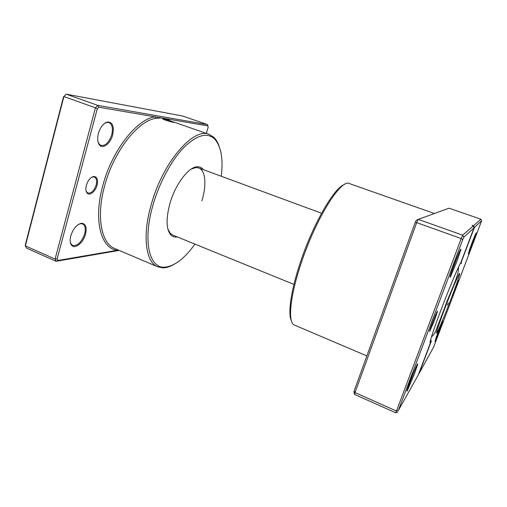 <?xml version="1.0" encoding="UTF-8"?>
<svg xmlns="http://www.w3.org/2000/svg" width="507" height="507" viewBox="0 0 507 507"><rect width="100%" height="100%" fill="white"/><g stroke="black" fill="none" stroke-linecap="round" stroke-linejoin="round"><path stroke-width="0.76" d="M169.382 120.482L174.326 122.46C171.214 122.212 160.808 118.911 163.07 118.663L169.382 120.482L161.391 117.922L98.878 107.205L97.243 108.935L57.126 258.912L57.836 260.478L117.174 250.312L117.618 249.742M86.374 185.328C88.003 180.308 90.423 177.361 93.649 176.474C97.097 176.62 98.231 179.529 97.065 185.207C95.462 191.665 89.403 196.367 86.97 192.888C85.753 191.158 85.556 188.636 86.374 185.328M85.994 190.461L86.773 192.121L87.933 193.021C91.361 193.465 94.106 190.79 96.153 184.998C97.116 180.86 96.545 178.204 94.435 177.038L92.971 176.892L91.247 177.558M70.803 235.837C73.192 228.67 76.709 224.481 81.361 223.264C85.664 223.473 87.058 227.066 85.563 234.038C83.382 242.878 74.58 249.875 71.398 244.989C69.998 242.891 69.801 239.843 70.803 235.837M70.277 241.934L71.234 244.228L72.716 245.445C77.66 246.041 81.64 242.175 84.663 233.86C85.898 228.695 85.208 225.368 82.597 223.898L80.67 223.657L78.274 224.5M98.396 133.449C100.437 126.984 103.491 123.157 107.554 121.959C112.643 122.155 114.335 126.503 112.636 135.014C110.475 143.614 102.87 149.489 99.435 144.926C97.521 142.309 97.173 138.487 98.396 133.449M97.952 141.599L99.207 144.153L100.925 145.414C105.475 146.022 109.075 142.473 111.724 134.773C113.175 128.41 112.269 124.342 109.005 122.555L106.895 122.409L104.328 123.556M177.273 236.927C174.769 237.371 172.646 236.725 170.897 234.995C166.157 229.348 165.846 218.79 169.972 203.332C175.447 184.035 188.788 166.702 197.35 166.784C199.809 166.683 201.811 167.64 203.358 169.655M201.9 200.823C206.748 185.194 205.633 170.32 198.712 167.944L195.987 167.557L191.247 169.059M221.274 176.265C223.384 158.323 221.033 145.775 214.233 138.62C206.723 132.181 196.558 135.173 183.737 147.594C171.581 160.174 159.585 182.241 153.158 204.422C142.473 240.451 149.197 268.254 164.376 267.183C174.224 266.479 184.421 258.798 194.961 244.127M173.02 264.939C169.484 266.853 166.138 267.829 162.975 267.867L157.772 266.847C145.794 262.512 141.998 235.901 151.397 204.023C163.153 161.518 193.908 126.972 209.125 134.412L213.656 137.163C215.969 139.324 217.788 142.302 219.106 146.105M207.502 124.621L182.64 116.014L66.259 94.182L63.882 96.545L25.382 245.876L26.497 248.113L56.081 261.308L55.073 259.096L25.382 245.876L25.35 244.786L63.476 96.856L66.259 94.182L97.769 105.386L207.502 124.621L207.921 125.901L161.391 117.922L155.795 118.359C138.151 120.565 113.79 151.225 104.721 185.549C95.918 216.819 101.375 243.556 114.804 248.544L157.772 266.847M57.126 258.912L55.073 259.096L95.449 107.826L63.882 96.545L63.476 96.856M97.243 108.935L95.449 107.826L97.769 105.386L98.878 107.205M119.208 250.42L56.081 261.308L57.836 260.478M206.324 133.43L208.117 127.422L207.921 125.901M167.925 229.202L170.409 233.505L172.684 235.058L293.933 284.408M155.795 118.359L154.99 116.825C137.017 118.993 112.155 150.173 102.94 185.137C93.066 220.146 101.007 248.664 117.174 250.312L118.448 250.09M169.839 120.641L167.57 118.98L167.551 119.836M448.346 302.945L447.402 305.163L448.346 302.945M456.3 284.649L458.328 280.339L456.091 286.753L452.44 295.562M432.167 323.447C435.589 314.619 437.357 310.677 437.459 311.615L434.835 319.353L429.822 331.229C429.093 332.231 429.873 329.632 432.167 323.447M430.855 327.028L435.386 315.392M437.522 333.631C440.894 324.943 442.674 320.792 442.871 321.185L434.917 341.604L437.522 333.631M436.071 337.554L440.989 324.924M410.081 381.454C413.845 371.409 418.471 361.073 417.648 364.47L414.466 373.811L407.267 390.834C406.335 392.152 407.267 389.021 410.081 381.454M407.717 388.039L416.095 366.77M453.98 265.053C457.675 255.205 461.547 246.624 460.8 249.862L456.788 261.726L450.381 276.949C449.329 278.349 450.533 274.382 453.98 265.053M450.685 274.369L459.291 252.011M471.409 244.406C474.596 236.154 476.244 232.339 476.346 232.941L473.031 242.485L468.278 253.944L471.409 244.406M469.343 250.027L474.501 236.598M291.398 320.798C287.71 313.801 290.898 290.492 300.283 262.626C312.889 224.29 334.246 187.558 344.196 184.656M434.429 213.504L349.361 183.566C341.249 178.382 315.905 218.321 301.145 263.285C289.719 297.083 287.646 323.022 294.478 325.088L366.853 355.92M430.24 341.192L430.697 342.2C428.193 346.243 432.763 331.673 441.046 309.834C449.221 288.16 458.664 265.725 460.844 262.601L474.032 227.789L463.759 237.263L462.733 239.64L398.306 410.569L418.313 374.882L430.697 342.2M437.503 311.216L437.338 311.666M430.633 339.652L431.362 341.059L419.067 373.52L433.637 347.067L481.65 220.76L474.406 227.44L473.525 225.704L480.94 219.227L449.031 208.187L418.269 219.385L416.684 222.63L355.046 392.602L354.742 394.509L395.796 412.818L461.218 238.543L462.669 235.178L473.196 225.989L474.032 227.789M354.742 394.509L353.949 392.298L354.165 390.948L355.046 392.602L396.316 410.968L398.306 410.569M354.165 390.948L415.138 222.617L416.684 222.63L461.218 238.543L462.733 239.64M415.138 222.617L416.253 220.33L418.269 219.385L462.669 235.178L463.759 237.263M473.525 225.704L472.131 225.362L473.196 225.989M474.406 227.44L461.313 262.005L461.414 263.228L460.185 263.735M431.495 214.569L433.891 213.701M397.932 411.874L395.796 412.818M480.94 219.227L481.65 220.76M444.709 308.719C438.435 325.26 435 336.071 437.078 332.415C439.068 328.992 445.602 313.244 451.287 298.268C456.997 283.261 460.895 271.518 459.38 273.653C457.96 275.535 450.964 292.216 444.709 308.719M92.971 176.892L93.649 176.474M80.67 223.657L81.361 223.264M106.895 122.409L107.554 121.959M195.987 167.557L197.35 166.784M164.376 267.183L162.975 267.867M196.038 166.955L196.646 167.183L196.038 166.955M209.125 134.412L173.812 122.029M170.048 233.987L170.644 234.228L170.048 233.987M214.233 138.62L213.656 137.163M170.409 233.505L170.897 234.995M99.207 144.153L99.435 144.926M71.234 244.228L71.398 244.989M162.975 118.987L163.07 118.663M86.773 192.121L86.97 192.888M431.432 336.946C433.517 335.228 435.101 332.865 436.178 329.861L444.227 308.978C450.336 290.986 459.203 275.897 458.499 267.138M321.533 213.238L198.712 167.944M437.053 311.773L437.459 311.615M417.128 364.666L417.648 364.47M460.217 250.103L460.8 249.862M450.102 276.397L450.381 276.949M407.032 390.308L407.267 390.834M429.632 330.83L429.822 331.229"/></g></svg>
